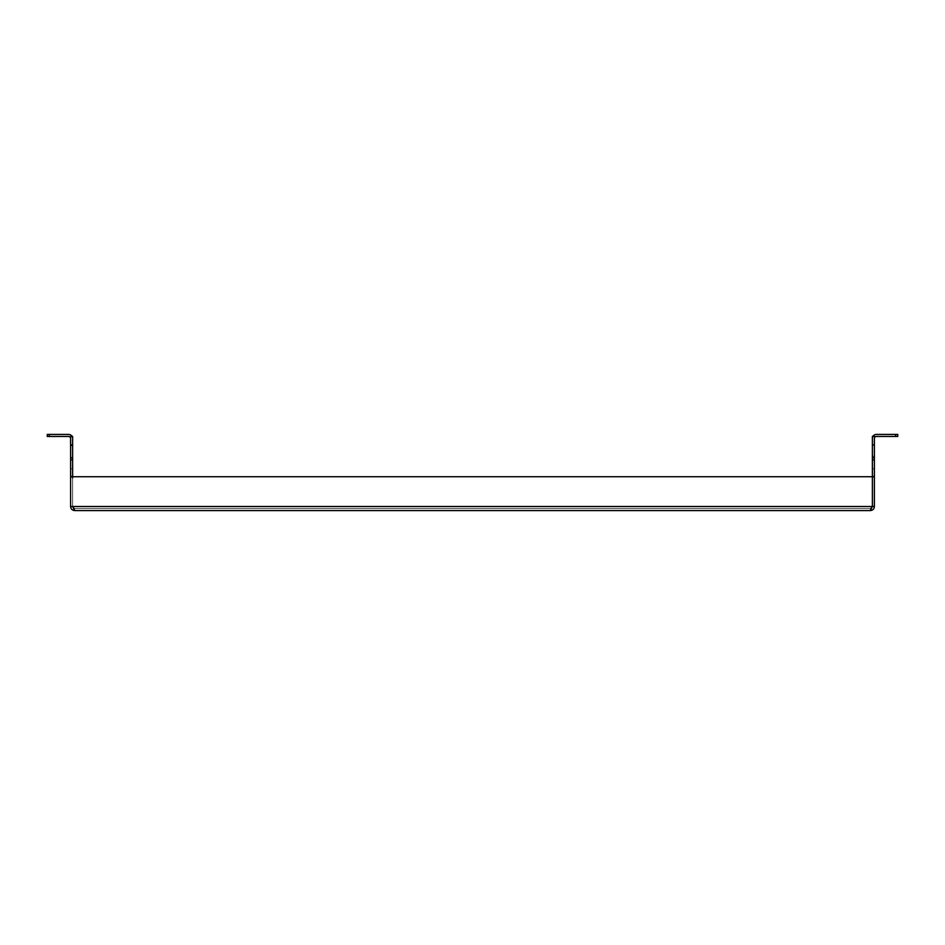 <?xml version="1.0" encoding="UTF-8"?>
<svg xmlns="http://www.w3.org/2000/svg" width="945" height="945" viewBox="0 0 945 945"><rect width="100%" height="100%" fill="white"/><g stroke="black" fill="none" stroke-linecap="round" stroke-linejoin="round"><path stroke-width="0.71" stroke-dasharray="4.72 3.54" d="M49.282 436.46L49.282 434.428L47.25 434.428L47.25 436.46L68.572 436.46A2.032 2.032 0 0 1 70.107 437.157L70.603 459.813L72.635 459.813L72.635 506.508L74.667 508.54L74.667 510.572L72.635 506.508L70.603 506.508C70.84 508.977 72.198 510.335 74.667 510.572L870.333 510.572C872.802 510.335 874.16 508.977 874.397 506.508L874.397 436.46L874.397 438.492L874.397 436.46L872.365 436.46L874.397 436.46L872.365 436.46L872.365 438.492L873.345 435.834L872.365 436.46L872.365 438.492L873.345 435.834L874.066 436.46M874.397 506.508L872.365 506.508L870.333 510.572L870.333 508.54L870.333 510.572M70.603 476.185L70.603 468.814L70.603 476.185L70.603 468.814L70.603 476.185L72.635 476.185L72.635 468.814L72.635 476.185L72.635 468.814L72.635 476.185L70.603 476.185M70.603 456.293L70.603 445.721L70.603 456.293L72.635 456.293L72.635 445.721L72.635 456.293M70.603 459.813L72.635 459.813L70.603 459.813L70.603 506.508M73.686 476.729L871.314 476.729L73.686 476.729A1.063 1.063 0 0 0 72.635 477.792A1.063 1.063 0 0 1 73.686 476.729A1.063 1.063 0 0 0 72.635 477.792L72.635 506.508L72.635 477.792L72.635 506.508L74.667 508.54L74.667 510.572M72.635 506.508L74.667 508.54L870.333 508.54L74.667 508.54L72.635 506.508L872.365 506.508L870.333 508.54L872.365 506.508L870.333 508.54L872.365 506.508L72.635 506.508L872.365 506.508L872.365 477.792A1.063 1.063 0 0 0 871.314 476.729A1.063 1.063 0 0 1 872.365 477.792L872.365 506.508L872.365 459.813L874.397 459.813M874.397 476.185L874.397 468.814L874.397 476.185L874.397 468.814L874.397 476.185L872.365 476.185L872.365 468.814L872.365 476.185L872.365 468.814L872.365 476.185L874.397 476.185M874.397 445.721L874.397 456.293L874.397 445.721L872.365 445.721L872.365 456.293L872.365 445.721M72.635 459.813L72.635 457.782L70.603 457.782M70.603 436.46L72.635 436.46L72.635 457.782M873.345 435.834A4.063 4.063 0 0 1 876.428 434.428L897.75 434.428L897.75 436.46L876.428 436.46A2.032 2.032 0 0 0 874.527 437.783M874.893 437.157L874.397 436.46M874.397 457.699L872.365 457.699L872.365 436.46M872.365 457.699L872.365 459.813M871.314 476.729A1.063 1.063 0 0 1 872.365 477.792L872.365 506.508M72.635 436.46L72.635 438.492L71.655 435.834L72.635 436.46L72.635 438.492L71.655 435.834A4.063 4.063 0 0 0 68.572 434.428L49.282 434.428M70.934 436.46L71.655 435.834M70.603 476.729L72.635 476.729M70.603 444.918L72.635 444.918M874.397 444.918L872.365 444.918M874.397 476.729L872.365 476.729M895.636 434.428L895.636 436.46M72.635 468.814L70.603 468.814L72.635 468.814M72.635 445.721L70.603 445.721M874.397 468.814L872.365 468.814L874.397 468.814M872.365 456.293L874.397 456.293M72.576 437.807L72.635 438.492L72.576 437.807"/><path stroke-width="1.42" d="M870.333 510.572L872.365 506.508L874.397 506.508C874.16 508.977 872.802 510.335 870.333 510.572L74.667 510.572C72.198 510.335 70.84 508.977 70.603 506.508L70.603 436.46L72.635 436.46L72.635 459.813L70.603 459.813M70.603 506.508L72.635 506.508L74.667 510.572M874.527 437.783A2.032 2.032 0 0 0 874.397 438.492L874.397 459.813L872.365 459.813L872.365 506.508L872.365 477.792A1.063 1.063 0 0 0 871.314 476.729L73.686 476.729A1.063 1.063 0 0 0 72.635 477.792L72.635 459.813M874.397 459.813L874.397 506.508M70.934 436.46L71.655 435.834A4.063 4.063 0 0 0 68.572 434.428L47.25 434.428L47.25 436.46L68.572 436.46A2.032 2.032 0 0 1 70.107 437.157L70.603 438.492L70.107 437.157A2.032 2.032 0 0 1 70.603 438.492L70.603 436.46M872.365 459.813L872.365 457.699L874.397 457.699M874.397 436.46L872.365 436.46L872.365 457.699M895.636 436.46L897.75 436.46L897.75 434.428L895.636 434.428L895.636 436.46L876.428 436.46A2.032 2.032 0 0 0 874.893 437.157M73.686 476.729L871.314 476.729M71.655 435.834L72.635 436.46M874.066 436.46L873.345 435.834L872.365 436.46M873.345 435.834A4.063 4.063 0 0 1 876.428 434.428L895.636 434.428M872.365 506.508L72.635 506.508M70.603 444.918L72.635 444.918M70.603 457.782L72.635 457.782M70.603 476.729L72.635 476.729M874.397 444.918L872.365 444.918M874.397 476.729L872.365 476.729M49.282 434.428L49.282 436.46"/></g></svg>
